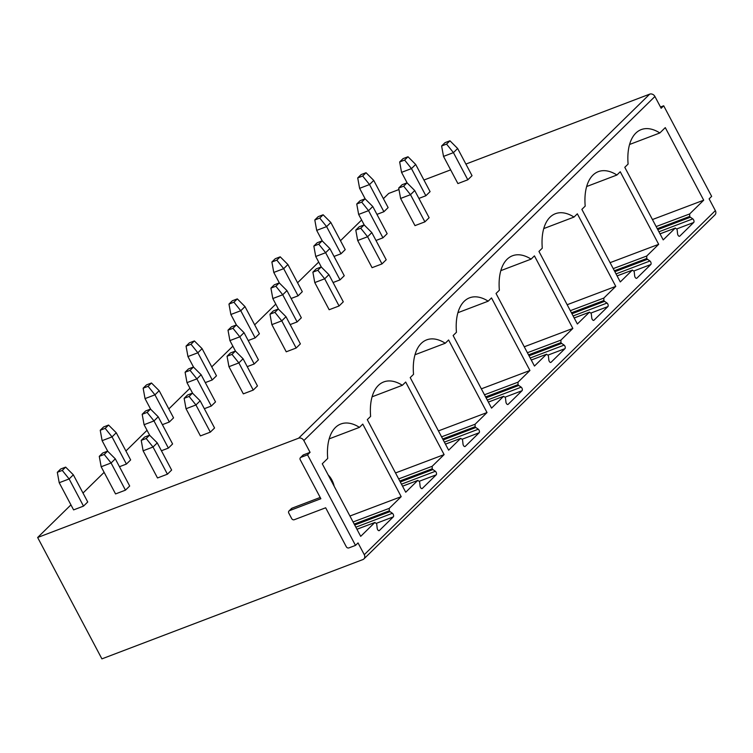 <?xml version="1.0" encoding="UTF-8"?>
<svg xmlns="http://www.w3.org/2000/svg" width="753" height="753" viewBox="0 0 753 753"><rect width="100%" height="100%" fill="white"/><g stroke="black" fill="none" stroke-linecap="round" stroke-linejoin="round"><path stroke-width="1.13" d="M465.9 164.069L649.707 94.134A4.179 3.445 45.6 0 1 654.922 96.497L661.162 108.272L663.694 105.787L711.651 196.364L709.119 198.848L715.35 210.624A4.179 3.445 45.6 0 1 714.974 214.859L363.887 558.933A4.179 3.445 45.6 0 1 362.89 559.573L101.909 658.866L37.65 537.501L298.621 438.199A4.179 3.445 45.6 0 1 303.845 440.571L310.076 452.346L307.544 454.821L355.501 545.398L348.893 547.911A2.09 1.722 45.6 0 1 346.286 546.725L325.663 507.786L294.282 519.721A2.09 1.722 45.6 0 1 291.665 518.544L288.794 513.104A2.09 1.722 45.6 0 1 289.481 510.666L320.872 498.721L300.249 459.782A2.09 1.722 45.6 0 1 300.936 457.335L307.544 454.821M383.399 198.66L388.727 193.427L398.977 189.53M423.939 180.033L450.652 169.867M355.501 545.398L358.033 542.913L364.273 554.688A4.179 3.445 45.6 0 1 363.887 558.933M656.145 226.559L689.663 213.956L689.701 216.431A2.09 1.111 69.2 0 0 690.388 217.222L692.788 218.888L658.913 231.783M689.663 213.956L703.697 200.194L665.275 127.624L659.835 132.961A52.211 27.823 69.2 0 0 641.227 129.601A52.211 27.823 69.2 0 0 628.106 164.06L624.783 167.317L663.205 239.887L675.13 228.197L676.843 229.016A2.09 1.111 69.2 0 1 677.182 230.173L677.578 233.806A2.09 1.111 69.2 0 0 679.573 236.254A2.09 1.111 69.2 0 0 679.79 236.113L693.701 222.483A2.09 1.111 69.2 0 0 693.918 220.704A2.09 1.111 69.2 0 0 692.788 218.888M675.375 228.037L660.023 233.872M376.444 523.429L374.73 522.601L360.696 536.352L322.265 463.782L327.706 458.455A52.211 27.823 -110.8 0 1 340.836 423.995A52.211 27.823 -110.8 0 1 359.445 427.356L362.767 424.099L401.189 496.669L389.263 508.36L389.292 510.826A2.09 1.111 69.2 0 0 389.998 511.626L392.398 513.282A2.09 1.111 -110.8 0 1 393.518 515.099A2.09 1.111 -110.8 0 1 393.301 516.878L379.399 530.507A2.09 1.111 -110.8 0 1 379.183 530.649A2.09 1.111 -110.8 0 1 377.178 528.192L376.773 524.568A2.09 1.111 69.2 0 0 376.444 523.429M374.975 522.441L356.95 529.284M613.234 268.614L646.742 256.02L646.78 258.486A2.09 1.111 69.2 0 0 647.476 259.286L649.943 260.99L616.029 273.894M646.742 256.02L658.677 244.32L620.256 171.75L616.923 175.016A52.211 27.823 69.2 0 0 598.315 171.646A52.211 27.823 69.2 0 0 585.194 206.115L581.862 209.372L620.293 281.942L632.219 270.252L633.932 271.071A2.09 1.111 69.2 0 1 634.261 272.228L634.675 275.956A2.09 1.111 69.2 0 0 636.671 278.309A2.09 1.111 69.2 0 0 636.878 278.168L650.79 264.538A2.09 1.111 69.2 0 0 651.016 262.816A2.09 1.111 69.2 0 0 649.943 260.99M632.464 270.092L617.102 275.927M570.322 310.669L603.831 298.075L603.859 300.541A2.09 1.111 69.2 0 0 604.565 301.341L607.031 303.054L573.118 315.949M603.831 298.075L615.766 286.375L577.335 213.805L574.012 217.071A52.211 27.823 69.2 0 0 555.403 213.711A52.211 27.823 69.2 0 0 542.282 248.17L538.95 251.427L577.372 323.997L589.307 312.307L591.02 313.126A2.09 1.111 69.2 0 1 591.35 314.283L591.764 318.011A2.09 1.111 69.2 0 0 593.759 320.364A2.09 1.111 69.2 0 0 593.966 320.223L607.869 306.603A2.09 1.111 69.2 0 0 608.104 304.871A2.09 1.111 69.2 0 0 607.031 303.054M589.552 312.147L574.191 317.992M527.401 352.724L560.919 340.13L560.947 342.596A2.09 1.111 69.2 0 0 561.653 343.396L564.119 345.109L530.206 358.014M560.919 340.13L572.845 328.44L534.423 255.869L531.1 259.126A52.211 27.823 69.2 0 0 512.492 255.766A52.211 27.823 69.2 0 0 499.361 290.225L496.039 293.482L534.461 366.052L546.396 354.362L548.109 355.19A2.09 1.111 69.2 0 1 548.438 356.348L548.852 360.066A2.09 1.111 69.2 0 0 550.838 362.419A2.09 1.111 69.2 0 0 551.055 362.278L564.957 348.658A2.09 1.111 69.2 0 0 565.183 346.926A2.09 1.111 69.2 0 0 564.119 345.109M546.64 354.202L531.279 360.047M484.49 394.779L518.008 382.185L518.036 384.661A2.09 1.111 69.2 0 0 518.742 385.451L521.198 387.164L487.285 400.069M518.008 382.185L529.933 370.495L491.511 297.924L488.189 301.181A52.211 27.823 69.2 0 0 469.571 297.821A52.211 27.823 69.2 0 0 456.45 332.28L453.127 335.537L491.549 408.117L503.484 396.417L505.197 397.245A2.09 1.111 69.2 0 1 505.527 398.403L505.941 402.121A2.09 1.111 69.2 0 0 507.927 404.474A2.09 1.111 69.2 0 0 508.143 404.342L522.045 390.713A2.09 1.111 69.2 0 0 522.271 388.981A2.09 1.111 69.2 0 0 521.198 387.164M503.729 396.257L488.368 402.102M441.578 436.834L475.096 424.24L475.124 426.716A2.09 1.111 69.2 0 0 475.821 427.506L478.287 429.219L444.374 442.124M475.096 424.24L487.022 412.55L448.6 339.979L445.268 343.236A52.211 27.823 69.2 0 0 426.659 339.876A52.211 27.823 69.2 0 0 413.538 374.335L410.216 377.601L448.637 450.172L460.563 438.472L462.276 439.3A2.09 1.111 69.2 0 1 462.615 440.458L463.02 444.176A2.09 1.111 69.2 0 0 465.015 446.529A2.09 1.111 69.2 0 0 465.232 446.397L479.134 432.768A2.09 1.111 69.2 0 0 479.36 431.036A2.09 1.111 69.2 0 0 478.287 429.219M460.808 438.321L445.456 444.157M398.666 478.899L432.175 466.295L432.213 468.771A2.09 1.111 69.2 0 0 432.909 469.561L435.375 471.274L401.462 484.179M432.175 466.295L444.11 454.605L405.688 382.035L402.356 385.291A52.211 27.823 69.2 0 0 383.748 381.931A52.211 27.823 69.2 0 0 370.627 416.39L367.295 419.656L405.726 492.227L417.651 480.536L419.365 481.355A2.09 1.111 69.2 0 1 419.694 482.513L420.108 486.24A2.09 1.111 69.2 0 0 422.104 488.584A2.09 1.111 69.2 0 0 422.311 488.452L436.222 474.823A2.09 1.111 69.2 0 0 436.448 473.091A2.09 1.111 69.2 0 0 435.375 471.274M417.896 480.376L402.535 486.212M310.076 452.346L303.478 454.859L300.936 457.335M300.438 457.655L302.97 455.179A2.09 1.722 45.6 0 1 303.478 454.859M288.983 510.986L291.515 508.501A2.09 1.722 45.6 0 1 292.023 508.181L320.194 497.46M361.609 220.008L340.488 240.715M318.698 262.063L297.567 282.77M275.777 304.127L254.655 324.825M232.865 346.182L211.744 366.88M189.954 388.237L168.832 408.935M147.042 430.292L125.92 450.991M104.13 472.347L82.999 493.046M70.942 504.868L37.65 537.501M376.942 214.379L383.908 211.725L388.124 207.583L373.742 180.419L366.043 172.719L362.664 176.023L357.713 177.915L359.605 188.325L369.516 184.551L383.908 211.725M418.903 198.416L425.859 195.761L430.085 191.629L415.694 164.455L408.004 156.756L404.625 160.06L399.664 161.951L401.556 172.362L411.467 168.597L425.859 195.761M443.517 156.398L457.899 183.572L467.811 179.798L472.037 175.665L457.645 148.492L449.955 140.792L446.576 144.096L441.616 145.988L443.517 156.398L453.428 152.633L467.811 179.798M334.031 256.434L340.987 253.78L345.213 249.648L330.831 222.474L323.131 214.774L319.752 218.088L314.801 219.97L316.693 230.38L326.604 226.615L340.987 253.78M375.982 240.471L382.948 237.816L387.164 233.684L372.782 206.51L365.083 198.811L361.704 202.124L356.753 204.007L358.644 214.417L368.556 210.652L382.948 237.816M400.605 198.453L414.988 225.627L424.899 221.862L429.125 217.721L414.734 190.547L407.044 182.847L403.664 186.16L398.704 188.043L400.605 198.453L410.507 194.688L424.899 221.862M291.119 298.489L298.075 295.844L302.301 291.703L287.91 264.529L280.22 256.829L276.84 260.143L271.88 262.025L273.781 272.435L283.693 268.67L298.075 295.844M333.071 282.526L340.027 279.881L344.253 275.739L329.87 248.565L322.171 240.866L318.792 244.179L313.841 246.062L315.733 256.472L325.644 252.707L340.027 279.881M357.684 240.508L372.076 267.682L381.987 263.917L386.204 259.776L371.822 232.602L364.123 224.902L360.743 228.215L355.793 230.098L357.684 240.508L367.596 236.743L381.987 263.917M248.208 340.544L255.163 337.899L259.39 333.758L244.998 306.584L237.308 298.885L233.929 302.198L228.968 304.08L230.87 314.49L240.772 310.725L255.163 337.899M290.159 324.581L297.115 321.936L301.341 317.794L286.959 290.62L279.259 282.921L275.88 286.234L270.92 288.117L272.821 298.536L282.733 294.762L297.115 321.936M314.773 282.573L329.165 309.737L339.076 305.972L343.293 301.831L328.91 274.657L321.211 266.957L317.832 270.271L312.881 272.153L314.773 282.573L324.684 278.798L339.076 305.972M205.296 382.599L212.252 379.954L216.478 375.813L202.086 348.639L194.387 340.94L191.008 344.253L186.057 346.135L187.949 356.555L197.86 352.781L212.252 379.954M247.248 366.636L254.203 363.991L258.43 359.849L244.038 332.675L236.348 324.976L232.969 328.289L228.008 330.172L229.91 340.591L239.821 336.817L254.203 363.991M271.861 324.628L286.244 351.802L296.155 348.027L300.381 343.886L285.999 316.712L278.299 309.012L274.92 312.326L269.969 314.208L271.861 324.628L281.773 320.853L296.155 348.027M162.375 424.654L169.34 422.009L173.557 417.868L159.175 390.694L151.475 382.995L148.096 386.308L143.145 388.19L145.037 398.61L154.949 394.836L169.34 422.009M204.336 408.691L211.292 406.046L215.518 401.904L201.126 374.73L193.436 367.031L190.057 370.344L185.097 372.227L186.989 382.646L196.9 378.872L211.292 406.046M228.95 366.683L243.332 393.857L253.243 390.082L257.47 385.941L243.078 358.767L235.388 351.067L232.009 354.381L227.048 356.263L228.95 366.683L238.861 362.908L253.243 390.082M119.463 466.709L126.419 464.064L130.646 459.923L116.263 432.759L108.564 425.05L105.185 428.363L100.234 430.255L102.126 440.665L112.037 436.891L126.419 464.064M161.415 450.746L168.38 448.101L172.597 443.959L158.215 416.795L150.515 409.086L147.136 412.399L142.185 414.291L144.077 424.701L153.988 420.927L168.38 448.101M186.038 408.738L200.42 435.912L210.332 432.137L214.558 427.996L200.166 400.831L192.476 393.132L189.097 396.436L184.137 398.328L186.038 408.738L195.94 404.963L210.332 432.137M59.214 482.72L73.596 509.894L83.508 506.12L87.734 501.978L73.342 474.814L65.652 467.114L62.273 470.418L57.313 472.31L59.214 482.72L69.125 478.946L83.508 506.12M101.166 466.756L115.557 493.93L125.459 490.156L129.685 486.024L115.303 458.85L107.604 451.151L104.225 454.454L99.274 456.346L101.166 466.756L111.077 462.982L125.459 490.156M143.117 450.793L157.509 477.967L167.42 474.192L171.637 470.06L157.255 442.886L149.555 435.187L146.176 438.491L141.225 440.383L143.117 450.793L153.028 447.028L167.42 474.192M357.713 177.915L361.092 174.602L366.043 172.719M362.664 176.023L369.516 184.551L373.742 180.419M365.233 198.961L359.605 188.325M407.194 182.998L401.556 172.362M404.625 160.06L411.467 168.597L415.694 164.455M408.004 156.756L403.043 158.638L399.664 161.951M446.576 144.096L453.428 152.633L457.645 148.492M449.955 140.792L444.995 142.675L441.616 145.988M314.801 219.97L318.18 216.657L323.131 214.774M319.752 218.088L326.604 226.615L330.831 222.474M322.322 241.016L316.693 230.38M364.273 225.053L358.644 214.417M361.704 202.124L368.556 210.652L372.782 206.51M365.083 198.811L360.132 200.693L356.753 204.007M403.664 186.16L410.507 194.688L414.734 190.547M407.044 182.847L402.083 184.73L398.704 188.043M271.88 262.025L275.259 258.712L280.22 256.829M276.84 260.143L283.693 268.67L287.91 264.529M279.41 283.072L273.781 272.435M321.362 267.108L315.733 256.472M318.792 244.179L325.644 252.707L329.87 248.565M322.171 240.866L317.22 242.748L313.841 246.062M360.743 228.215L367.596 236.743L371.822 232.602M364.123 224.902L359.172 226.785L355.793 230.098M228.968 304.08L232.348 300.767L237.308 298.885M233.929 302.198L240.772 310.725L244.998 306.584M236.498 325.127L230.87 314.49M278.45 309.163L272.821 298.536M275.88 286.234L282.733 294.762L286.959 290.62M279.259 282.921L274.299 284.803L270.92 288.117M317.832 270.271L324.684 278.798L328.91 274.657M321.211 266.957L316.26 268.84L312.881 272.153M186.057 346.135L189.436 342.822L194.387 340.94M191.008 344.253L197.86 352.781L202.086 348.639M193.587 367.182L187.949 356.555M235.538 351.218L229.91 340.591M232.969 328.289L239.821 336.817L244.038 332.675M236.348 324.976L231.387 326.858L228.008 330.172M274.92 312.326L281.773 320.853L285.999 316.712M278.299 309.012L273.348 310.904L269.969 314.208M143.145 388.19L146.524 384.887L151.475 382.995M148.096 386.308L154.949 394.836L159.175 390.694M150.666 409.237L145.037 398.61M192.627 393.282L186.989 382.646M190.057 370.344L196.9 378.872L201.126 374.73M193.436 367.031L188.476 368.923L185.097 372.227M232.009 354.381L238.861 362.908L243.078 358.767M235.388 351.067L230.427 352.959L227.048 356.263M100.234 430.255L103.613 426.942L108.564 425.05M105.185 428.363L112.037 436.891L116.263 432.759M107.754 451.301L102.126 440.665M149.706 435.338L144.077 424.701M147.136 412.399L153.988 420.927L158.215 416.795M150.515 409.086L145.564 410.978L142.185 414.291M189.097 396.436L195.94 404.963L200.166 400.831M192.476 393.132L187.516 395.014L184.137 398.328M57.313 472.31L60.692 468.997L65.652 467.114M62.273 470.418L69.125 478.946L73.342 474.814M104.225 454.454L111.077 462.982L115.303 458.85M107.604 451.151L102.653 453.033L99.274 456.346M146.176 438.491L153.028 447.028L157.255 442.886M149.555 435.187L144.604 437.069L141.225 440.383M660.494 107.011L663.694 105.787M657.275 228.696L689.701 216.431M703.697 200.194L652.437 219.547M659.835 132.961L629.564 144.482M359.445 427.356L329.165 438.877M401.189 496.669L349.929 516.021M389.292 510.826L354.202 524.097M334.172 486.259A13.573 7.238 69.2 0 0 328.214 475.011M614.363 270.751L646.78 258.486M658.677 244.32L610.081 262.665M616.923 175.016L586.643 186.537M571.452 312.806L603.859 300.541M615.766 286.375L567.169 304.72M574.012 217.071L543.732 228.592M528.531 354.861L560.947 342.596M572.845 328.44L524.257 346.775M531.1 259.126L500.82 270.647M485.619 396.916L518.036 384.661M529.933 370.495L481.346 388.84M488.189 301.181L457.909 312.702M442.708 438.971L475.124 426.716M487.022 412.55L438.434 430.895M445.268 343.236L414.997 354.757M399.796 481.026L432.213 468.771M444.11 454.605L395.513 472.95M402.356 385.291L372.076 396.812M654.922 96.497L303.845 440.571M715.35 210.624L364.273 554.688M292.023 508.181L289.481 510.666M649.707 94.134L298.621 438.199M657.774 229.627L690.388 217.222M693.701 222.483L676.787 228.921M679.79 236.113L679.319 236.291M389.263 508.36L353.072 521.961M389.998 511.626L354.71 525.048M392.398 513.282L355.84 527.194M393.301 516.878L376.387 523.316M379.399 530.507L378.928 530.686M614.862 271.692L647.476 259.286M650.79 264.538L633.875 270.976M571.951 313.747L604.565 301.341M607.869 306.603L590.964 313.032M529.039 355.802L561.653 343.396M564.957 348.658L548.043 355.087M486.118 397.857L518.742 385.451M522.045 390.713L505.131 397.142M443.206 439.921L475.821 427.506M479.134 432.768L462.22 439.206M465.232 446.397L464.761 446.567M400.295 481.976L432.909 469.561M436.222 474.823L419.308 481.261M659.995 233.825L675.29 228.074M374.881 522.478L356.922 529.237M617.084 275.88L632.369 270.139M574.163 317.935L589.458 312.194M531.251 360L546.546 354.249M488.339 402.055L503.635 396.304M445.428 444.11L460.723 438.359M402.516 486.165L417.802 480.414"/></g></svg>
